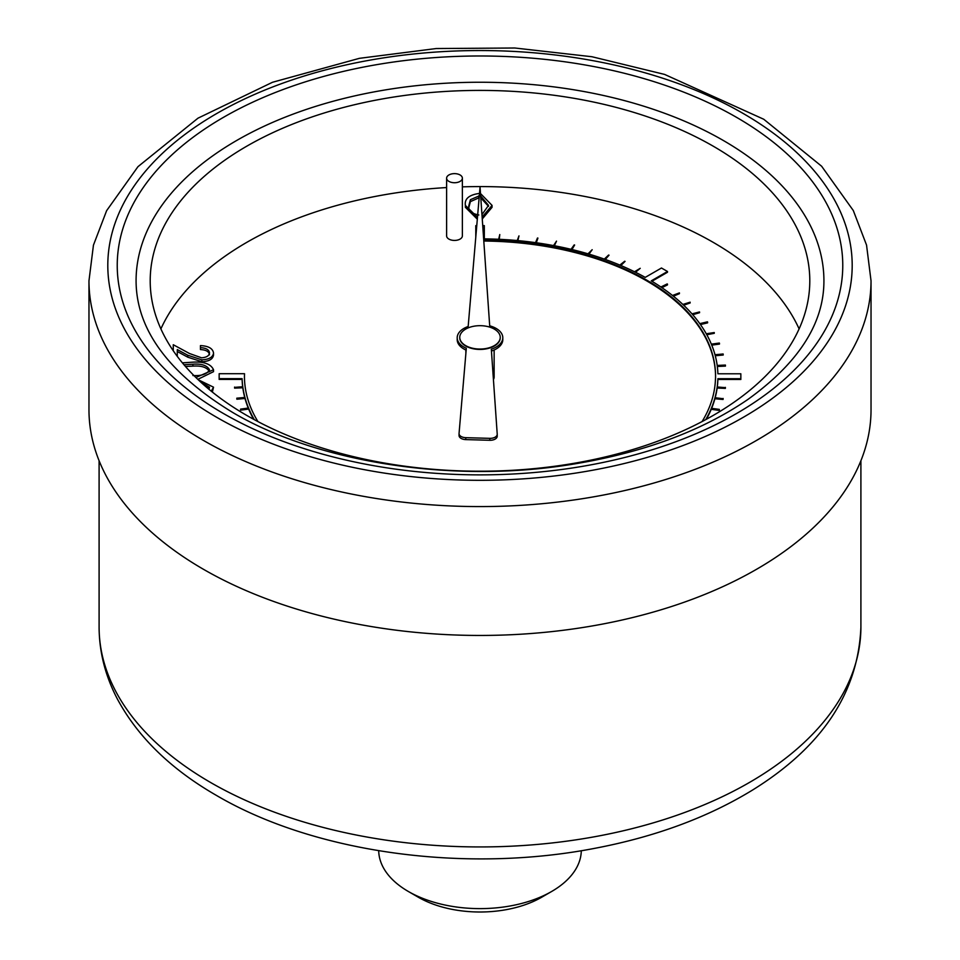<?xml version="1.0" encoding="UTF-8"?>
<svg xmlns="http://www.w3.org/2000/svg" width="960" height="960" viewBox="0 0 960 960"><rect width="100%" height="100%" fill="white"/><g stroke="black" fill="none" stroke-linecap="round" stroke-linejoin="round"><path stroke-width="1.44" d="M489.696 325.824L480.048 187.152L468.168 326.496A22.8 13.164 0 0 0 457.2 337.752A22.8 13.164 0 0 0 466.32 348.276L459.06 433.392A7.068 4.08 0 0 0 459.048 433.596A7.068 4.08 0 0 0 465.768 437.676L489.804 438.348A7.068 4.08 0 0 0 497.22 434.28A7.068 4.08 0 0 0 497.22 434.112L491.316 349.176A22.8 13.164 0 0 0 502.8 337.752A22.8 13.164 0 0 0 489.696 325.824M459.756 337.56A20.244 11.688 0 0 0 459.756 337.752A20.244 11.688 0 0 0 465.684 346.008A20.244 11.688 0 0 0 487.752 348.54A20.244 11.688 0 0 0 500.244 337.752A20.244 11.688 0 0 0 500.244 337.56M198.204 379.74L213.528 387.18L212.376 392.076M209.508 354.816C209.064 351.624 206.04 349.872 200.448 349.56L200.448 345.6C208.416 345.972 212.784 348.444 213.528 352.992L213.528 354.912C213 359.1 209.112 361.38 201.864 361.764L187.776 357.18L177.288 351.504M244.44 376.728L244.524 373.716L219.156 373.716L219.156 378.648L242.112 378.648A237.924 137.364 0 0 0 242.772 386.724L234.6 387.372L242.808 386.988A237.924 137.364 0 0 0 244.932 397.44L236.796 398.184L245.004 397.704A237.924 137.364 0 0 0 248.544 408.012L240.528 409.128L248.652 408.288A237.924 137.364 0 0 0 253.584 418.404L252.42 418.62M715.476 379.476L715.476 378.708A235.56 136.008 180 0 1 702.072 421.584M483.792 241.032L484.32 241.032A235.56 136.008 180 0 1 646.836 280.968L649.596 282.6A235.56 136.008 180 0 1 715.56 376.476M707.184 418.836L706.272 418.668A237.924 137.364 0 0 0 711.24 408.552L719.364 409.392L711.348 408.288A237.924 137.364 0 0 0 714.912 397.968L723.06 398.712L714.996 397.704A237.924 137.364 0 0 0 717.144 387.264L725.364 387.636L717.192 386.988A237.924 137.364 0 0 0 717.876 378.708L740.844 378.708L740.844 373.788L717.888 373.788A237.924 137.364 0 0 0 717.228 365.712L725.4 365.064L717.192 365.436A237.924 137.364 0 0 0 715.068 354.996L723.132 353.988L714.996 354.732A237.924 137.364 0 0 0 711.456 344.412L719.364 343.044L711.348 344.148A237.924 137.364 0 0 0 706.416 334.032L714.264 332.556L706.272 333.768A237.924 137.364 0 0 0 699.984 323.904L707.424 321.828L699.804 323.652A237.924 137.364 0 0 0 692.208 314.1L699.552 311.94L691.992 313.86A237.924 137.364 0 0 0 683.112 304.68L690.132 302.184L682.86 304.44A237.924 137.364 0 0 0 672.756 295.692L679.428 292.896L672.48 295.476A237.924 137.364 0 0 0 661.224 287.208L667.188 283.92L660.912 287.004A237.924 137.364 0 0 0 651.264 280.86L667.5 271.488L661.464 268.008L645.228 277.38A237.924 137.364 0 0 0 634.872 271.944L640.224 268.32L634.512 271.764A237.924 137.364 0 0 0 620.232 265.248L624.696 261.24L619.848 265.092A237.924 137.364 0 0 0 604.716 259.236L608.616 255.036L604.308 259.092A237.924 137.364 0 0 0 588.432 253.944L592.176 249.708L588.012 253.824A237.924 137.364 0 0 0 571.488 249.408L574.2 244.908L571.044 249.312A237.924 137.364 0 0 0 553.968 245.664L556.512 241.14L553.524 245.58A237.924 137.364 0 0 0 536.004 242.712L537.468 238.02L535.536 242.652A237.924 137.364 0 0 0 517.68 240.588L518.976 235.884L517.224 240.54A237.924 137.364 0 0 0 499.14 239.304L499.788 234.552L498.672 239.28A237.924 137.364 0 0 0 484.32 238.872L484.32 226.392M499.236 239.304L499.788 234.552M517.896 240.612L518.976 235.884M536.304 242.76L537.924 238.08M554.364 245.736L556.512 241.14M571.956 249.528L574.632 245.016M588.972 254.112L592.176 249.708M605.304 259.452L609.024 255.18M620.856 265.512L625.068 261.396M635.532 272.268L640.224 268.32M651.912 281.256L667.5 272.256L667.5 271.488M661.872 287.664L667.488 284.892L667.488 284.124M673.392 296.196L679.428 293.664L679.428 292.896M683.7 305.232L690.132 302.964L690.132 302.184M692.736 314.712L699.552 312.708L699.552 311.94M700.452 324.564L707.604 322.848L707.604 322.08M706.812 334.728L714.264 333.324L714.264 332.556M711.756 345.144L719.472 344.076L719.472 343.308M715.26 355.752L723.204 355.02L723.204 354.252M717.324 366.48L725.436 366.108L725.436 365.34M717.288 387A237.924 137.364 0 0 0 717.876 379.476L740.844 379.476L740.844 378.708M715.188 397.728A237.924 137.364 0 0 0 717.144 388.032L725.364 388.404L725.4 387.372M711.648 408.324A237.924 137.364 0 0 0 714.912 398.736L723.06 399.492L723.132 398.448M706.668 418.74A237.924 137.364 0 0 0 711.24 409.32L719.256 410.424L719.364 409.392M240.528 409.128L240.636 410.16L248.652 409.056A237.924 137.364 0 0 0 253.188 418.476M236.796 398.184L236.868 399.216L245.004 398.472A237.924 137.364 0 0 0 248.244 408.06M234.564 387.096L234.6 388.14L242.808 387.768A237.924 137.364 0 0 0 244.74 397.452M219.156 378.648L219.156 379.416L242.112 379.416A237.924 137.364 0 0 0 242.676 386.724M799.104 328.896A329.796 190.404 0 0 0 462.372 186.852M446.616 187.56A329.796 190.404 0 0 0 160.896 328.896M493.428 379.536A14.136 8.16 0 0 0 494.136 376.98L494.136 350.004M182.376 362.844L192.876 362.16C204.024 361.5 210.912 364.02 213.528 369.744L213.528 371.664L197.808 379.356M480.492 193.536L492.06 205.392L492.06 207.312L482.268 218.964M477.324 219.18L465.384 207.312L465.384 205.392C464.4 198.936 468.924 194.964 478.932 193.488L479.508 193.488M446.616 178.176L446.616 235.884A7.884 4.548 0 0 0 448.92 239.1A7.884 4.548 0 0 0 457.512 240.084A7.884 4.548 0 0 0 462.372 235.884L462.372 178.176A7.884 4.548 0 0 0 454.488 173.628A7.884 4.548 0 0 0 446.616 178.176A7.884 4.548 0 0 0 448.92 181.392A7.884 4.548 0 0 0 457.512 182.388A7.884 4.548 0 0 0 462.372 178.176M257.928 421.584A235.56 136.008 180 0 1 244.44 376.212L244.524 373.716M242.112 379.416L242.112 378.648M242.808 387.768L242.808 386.988M245.004 398.472L245.004 397.704M248.652 409.056L248.652 408.288M253.728 419.328L253.728 418.668A237.924 137.364 0 0 0 254.28 419.628M705.72 419.628A237.924 137.364 0 0 0 706.128 418.92L706.128 419.412M711.24 408.552L711.24 409.32M714.912 397.968L714.912 398.736M717.144 387.264L717.144 388.032M717.876 378.708L717.876 379.476M649.596 282.6L649.596 281.832A235.56 136.008 180 0 1 715.56 376.212A235.56 136.008 180 0 1 715.56 376.44L715.524 378.708M483.744 240.264L484.32 240.264A235.56 136.008 180 0 1 646.836 280.2L646.836 280.968M88.968 280.812L88.968 409.68A391.032 225.768 0 0 0 203.496 569.316A391.032 225.768 0 0 0 629.64 618.264A391.032 225.768 0 0 0 871.032 409.68L871.032 280.812A391.032 225.768 180 0 1 629.64 489.396A391.032 225.768 180 0 1 203.496 440.46A391.032 225.768 180 0 1 88.968 280.812L93.444 245.16L106.632 210.66L137.964 166.68L197.988 118.176L272.508 82.272L359.4 58.332L436.2 48.54L514.776 48L591.936 56.736L664.584 74.412L763.728 119.244L821.616 166.224L853.296 210.528L866.544 245.088L871.032 280.812M246.804 415.452A329.796 190.404 0 0 0 606.204 456.72A329.796 190.404 0 0 0 809.796 280.812A329.796 190.404 0 0 0 480 90.408A329.796 190.404 0 0 0 150.204 280.812A329.796 190.404 0 0 0 246.804 415.452M823.92 280.812A343.92 198.564 0 0 0 480 82.248A343.92 198.564 0 0 0 136.08 280.812C136.212 329.436 168.492 373.356 232.908 412.596C317.148 462.276 451.308 483.444 569.388 464.748C641.256 453.408 700.704 431.688 747.708 399.576C798.6 362.916 824.004 323.328 823.92 280.812M252.816 418.836L253.728 418.668M706.128 418.92L706.8 419.052M484.32 238.872L484.32 225.624L482.724 225.624M476.772 225.624L475.788 225.624L475.788 237.192M484.32 240.264L484.32 241.032M646.836 280.2L649.596 281.832M649.56 281.844L649.56 282.612M725.364 387.636L725.364 388.404M723.06 398.712L723.06 399.492M719.256 409.656L719.256 410.424M240.636 409.392L240.636 410.16M236.868 398.448L236.868 399.216M234.6 387.372L234.6 388.14M491.448 351.06A22.8 13.164 0 0 0 502.8 339.672L502.8 337.752M459.06 433.8L459.06 435.324A7.068 4.08 0 0 0 459.048 435.516A7.068 4.08 0 0 0 465.768 439.596L489.804 440.28A7.068 4.08 0 0 0 497.22 436.2A7.068 4.08 0 0 0 497.22 436.044L497.22 434.448M457.2 337.752L457.2 339.672A22.8 13.164 0 0 0 466.152 350.136M173.268 350.76L173.268 344.724L189.516 353.52L201.552 357.804C206.52 357.444 209.172 355.812 209.508 352.884C209.064 349.704 206.04 347.952 200.448 347.64M213.528 352.992C213 357.168 209.112 359.46 201.864 359.844L187.776 355.248L177.288 349.584L177.288 356.376M201.864 359.844L201.864 361.764M213.528 369.744L195.912 377.52M192.9 375.528C201.552 376.056 207.096 374.148 209.508 369.816C207.132 365.436 201.6 363.564 192.9 364.2L183.96 364.728M209.508 371.736C207.132 367.368 201.6 365.496 192.9 366.12L185.448 366.456M213.528 387.18L211.284 391.2M208.776 389.136L209.508 387.252L200.628 381.996M209.328 388.2L203.244 384.372M477.48 217.272L465.384 205.392M492.06 205.392L482.136 217.056M481.956 214.608L488.532 205.392L480.66 195.936M479.316 195.828L470.388 199.704L468.9 205.392C468.012 210.396 471.312 213.588 478.812 214.992M488.52 206.364L480.804 197.88M479.148 197.736L470.388 201.624L468.9 207.324M478.812 195.804L478.812 197.736M470.388 199.704L470.388 201.624M465.684 345.624A20.244 11.688 0 0 0 487.752 348.156A20.244 11.688 0 0 0 500.244 337.368A20.244 11.688 0 0 0 480 325.68A20.244 11.688 0 0 0 459.756 337.368A20.244 11.688 0 0 0 465.684 345.624M378.708 850.716A101.292 58.476 0 0 0 408.372 891.492A101.292 58.476 0 0 0 551.628 891.492A101.292 58.476 0 0 0 581.292 850.716M551.628 891.492L541.632 897.264A87.156 50.316 180 0 1 418.368 897.264L408.372 891.492M860.904 627.024C858.264 692.532 822.18 746.844 752.676 789.972C708.3 817.152 656.148 836.508 596.22 848.052C466.152 873.624 314.808 853.176 216.516 795.468C171.12 769.356 138.168 737.364 117.636 699.492C105.384 676.284 99.204 652.128 99.096 627.024A380.904 219.912 0 0 0 210.66 782.532A380.904 219.912 0 0 0 625.764 830.196A380.904 219.912 0 0 0 860.904 627.024L860.904 460.74M223.488 413.532A362.772 209.448 180 0 1 386.112 63.12A362.772 209.448 180 0 1 830.412 319.632A362.772 209.448 180 0 1 223.488 413.532M216.816 417.372A372.192 214.884 0 0 0 839.508 321.048A372.192 214.884 0 0 0 383.664 57.864A372.192 214.884 0 0 0 216.816 417.372M489.804 440.28L489.804 438.348M465.768 439.596L465.768 437.676M187.776 355.248L187.776 357.18M192.9 364.2L192.9 366.12M465.864 350.004L465.864 353.544M99.096 627.024L99.096 460.74M497.22 436.2L497.22 434.28M459.048 435.516L459.048 433.596"/></g></svg>
